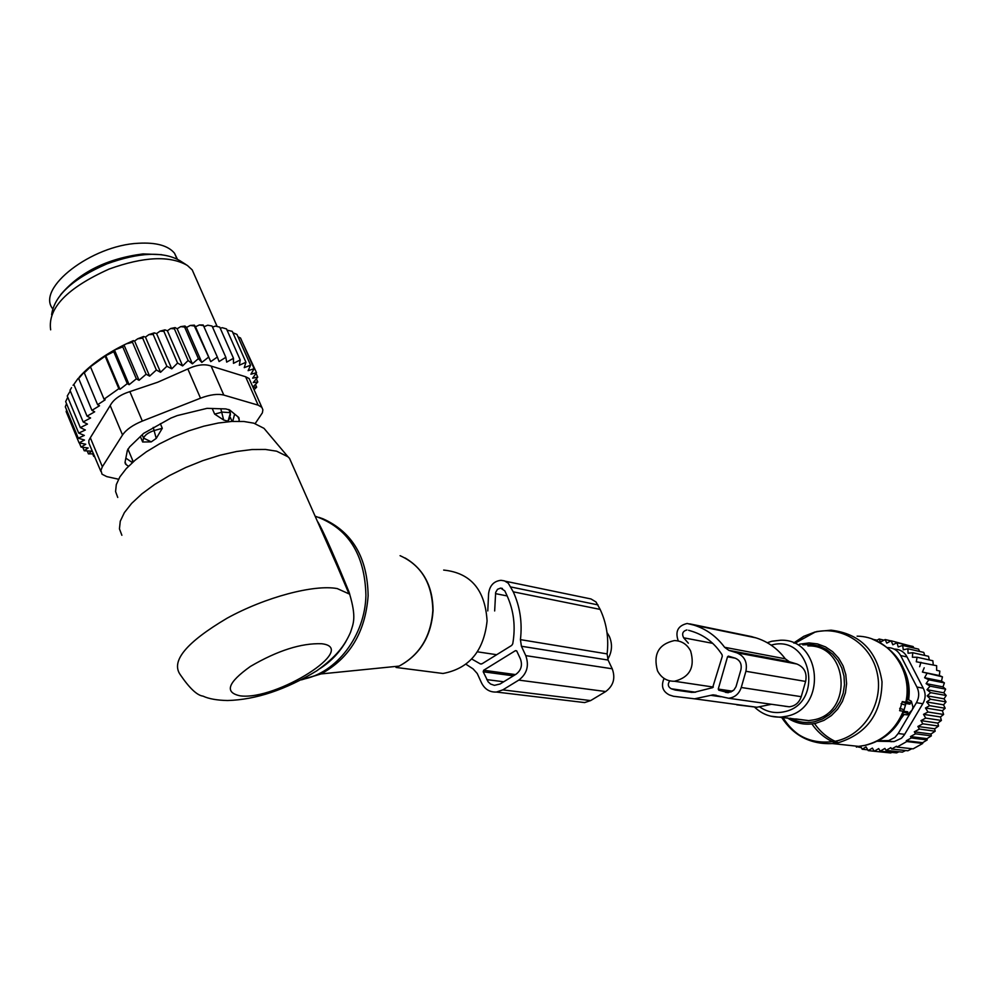 <?xml version="1.0" encoding="UTF-8"?>
<svg xmlns="http://www.w3.org/2000/svg" width="996" height="996" viewBox="0 0 996 996"><rect width="100%" height="100%" fill="white"/><g stroke="black" fill="none" stroke-linecap="round" stroke-linejoin="round"><path stroke-width="1.49" d="M690.626 650.973C687.003 644.213 681.575 640.739 674.329 640.577C658.605 644.175 652.99 654.248 657.497 670.806C661.244 677.853 666.909 681.351 674.504 681.264C689.83 677.268 695.196 667.171 690.626 650.973M607 632.56L609.291 636.307C612.652 644.126 612.142 651.795 607.747 659.29M443.668 570.073C470.685 572.849 485.152 589.806 487.081 620.931C483.844 651.023 469.153 668.54 442.983 673.483L426.188 671.329M266.754 431.617L264.002 428.342L253.818 423.175L243.883 421.495L231.919 421.433L218.373 423.014L203.757 426.201L188.642 430.882L173.64 436.883L159.348 443.955L146.362 451.81L135.182 460.152L126.243 468.618L119.869 476.885L116.295 484.629L115.586 491.563L117.752 497.44M292.861 465.916L289.512 458.334L287.956 456.766L276.614 451.188L265.459 449.457L251.963 449.545L236.625 451.487L220.029 455.222L202.835 460.638L185.754 467.51L169.457 475.565L154.629 484.479L141.855 493.879L131.646 503.391L124.376 512.616L120.267 521.219L119.445 528.864L121.873 535.275M348.924 592.52L349.123 592.284C337.544 563.686 322.467 528.552 317.276 521.057M345.986 641.362C339.586 652.43 330.983 661.468 320.164 668.465M349.123 592.284L349.745 594.276M347.181 588.586C336.86 563.3 322.804 531.565 317.761 522.141M230.337 415.394L230.188 412.655L222.245 412.095L214.65 414.099L223.677 420.026L227.462 421.071L228.296 420.3L227.462 421.071M212.223 408.509L214.65 414.099M229.578 418.096L229.914 417.212M229.678 418.395L228.146 420.935M127.899 449.034L133.277 461.783M132.319 459.517L132.717 462.269M160.331 423.661L162.298 428.292L156.235 438.402L151.255 441.875L142.652 442L140.349 436.547M162.298 428.292L154.505 430.459C148.491 432.413 144.856 434.953 143.586 438.103L142.652 442M161.701 254.69L143.051 253.905C107.145 258.574 79.668 272.194 60.619 294.754M177.363 259.147L174.512 253.233C168.162 245.589 156.135 242.265 138.432 243.261C91.532 245.277 36.08 288.218 52.626 308.685M67.765 397.23L65.674 401.587L78.696 433.086L85.37 429.998L80.34 427.608L67.255 396.01L70.305 390.967M148.877 334.619L154.256 332.863L153.185 334.444L148.877 334.619L145.453 337.084L143.623 336.499L142.689 338.13L137.697 338.802L134.609 341.03L133.34 340.632L132.505 342.313L126.38 343.807L123.541 345.176L122.769 346.882L114.465 350.007L113.743 351.7L105.775 355.709L91.109 366.267L84.299 372.853L85.058 371.147L78.684 378.555L91.943 410.364L94.682 411.821L87.05 416.166L73.853 384.419L77.999 378.555L73.853 384.419M134.609 341.03L149.612 376.127L156.36 370.002L160.568 372.28L166.892 366.254L171.785 368.831L177.587 363.054L182.617 365.918L167.39 330.759L164.95 329.85L160.007 331.17L156.596 333.61L154.256 332.863M167.39 330.759L170.677 328.506L175.122 327.597L177.151 328.767L180.687 326.638L184.982 326.028L186.563 327.423L190.298 325.443L194.369 325.144L195.49 326.763L199.374 324.97L203.172 324.982L217.352 357.041L210.754 361.635L194.394 325.991L190.298 325.443M204.043 326.7L207.791 325.194L212.073 326.041L225.843 357.315L219.083 361.548L217.352 357.041M212.546 327.099L215.447 326.103L219.755 327.136L233.487 358.286L226.677 362.121L225.843 357.315M220.241 328.257L222.22 327.696L226.503 328.917L240.223 359.954L233.462 363.353L233.487 358.286M227.051 330.149L232.255 331.344L245.95 362.27L239.339 365.208L240.223 359.954M71.55 387.643L70.006 390.27L83.154 421.943L87.461 424.084L80.34 427.608M73.916 384.593L73.032 385.228M79.033 377.82L77.999 378.555M78.684 378.555L79.506 376.824C90.051 365.183 104.729 354.638 123.541 345.176M126.38 343.807L133.34 340.632M137.697 338.802L143.623 336.499M160.007 331.17L163.867 331.307L164.95 329.85M177.587 363.054L163.867 331.307M182.617 365.918L188.132 360.502L174.387 328.829L170.677 328.506M175.122 327.597L174.387 328.829M177.151 328.767L192.39 363.839L188.132 360.502M192.39 363.839L198.378 358.635L184.609 327.049L180.687 326.638M184.982 326.028L184.609 327.049M186.563 327.423L201.815 362.407L198.378 358.635M201.815 362.407L208.164 357.477M194.369 325.144L194.394 325.991M210.754 361.635L195.49 326.763M199.374 324.97L203.582 325.655M207.791 325.194L212.073 326.041M215.447 326.103L219.755 327.136M245.95 362.27L244.244 367.661L250.594 365.196L236.948 334.395L232.89 332.776M238.032 336.835L240.522 338.005L254.129 368.682L250.917 374.197L256.52 372.691L242.153 341.678M94.62 456.33L93.711 456.38L92.653 453.84M93.587 453.827L88.445 453.89L87.225 450.939M66.645 410.053L66.159 411.609L79.082 442.884L84.473 440.033L78.273 438.19L65.313 406.804L66.533 403.666M83.154 421.943L90.586 417.984L87.05 416.166M105.775 355.709L119.956 389.299L118.835 388.677L104.045 399.184L105.178 399.807L97.62 404.712L99.525 405.745L91.943 410.364M97.62 404.712L84.299 372.853M104.045 399.184L90.673 367.287M118.835 388.677L105.352 356.73M119.956 389.299L127.276 383.634L113.743 351.7M114.465 350.007L129.156 384.693L136.352 378.816L122.769 346.882M255.175 423.586L262.384 412.83L262.882 409.817L261.848 407.339L258.138 405.148L223.814 395.088C217.8 393.582 210.031 394.615 200.507 398.188L142.328 421.071C132.817 424.981 126.218 429.612 122.533 434.966L102.364 466.763L100.92 470.349L102.04 474.208L106.734 476.598L118.524 479.225M102.364 466.763L90.325 437.767L110.195 405.559C113.507 399.384 120.068 394.74 129.853 391.615L157.679 382.24L187.833 368.956L200.507 398.188M223.814 395.088L211.115 366.067L245.589 376.737L249.125 378.542L261.848 407.339M132.356 462.58L125.857 458.135M234.658 414.075L232.691 421.395M51.618 314.748C54.294 295.712 72.733 278.743 106.958 263.853C139.091 252.287 163.381 251.216 179.815 260.641L185.866 264.475M237.87 416.689L239.252 419.864L238.841 417.536L229.703 410.016L225.831 408.92L207.044 408.348L177.263 415.581L170.802 418.133L143.661 433.347L129.629 446.893L127.351 450.453L125.085 462.082L126.168 464.646L125.085 462.082M239.252 419.864L238.866 421.271M128.509 466.24L126.168 464.646M250.133 380.821L249.125 378.542M211.115 366.067C204.765 363.714 196.996 364.673 187.833 368.956M195.652 277.722L192.216 269.904L187.373 265.446C169.818 255.387 143.76 256.582 109.187 269.032C67.006 288.031 47.497 308.299 50.659 329.825M90.325 437.767L88.868 440.431L88.843 442.983L100.87 471.394M129.156 384.693L127.276 383.634M254.067 389.722L256.657 387.158L255.449 384.431M252.972 387.245L256.657 387.158M252.909 387.095L257.777 381.991L256.358 378.804M256.52 372.691L252.635 378.169L257.727 377.148L253.245 382.539L257.777 381.991M250.594 365.196L248.116 370.674L254.129 368.682M166.892 366.254L153.185 334.444M160.568 372.28L145.453 337.084M156.36 370.002L142.689 338.13M149.612 376.127L146.126 374.21L132.505 342.313M146.126 374.21L139.054 380.31L124.189 345.375M139.054 380.31L136.352 378.816M78.696 433.086L84.324 435.414L78.273 438.19M88.445 453.89L91.62 451.151L84.212 450.777L88.171 447.951L81.074 447.104L85.768 444.228L79.082 442.884M81.074 447.104L79.356 442.946M84.212 450.777L82.78 447.304M94.359 455.682L93.711 456.38M257.727 377.148L256.047 373.363M171.785 368.831L156.596 333.61M505.258 581.203L590.989 598.957L596.019 601.982L600.152 609.415C606.614 623.235 608.942 638.062 607.112 653.899L520.422 639.631L521.418 646.255L525.764 655.629C529.312 665.702 526.984 673.856 518.779 680.106L502.793 689.879L496.431 692.046C489.758 692.345 484.778 689.282 481.504 682.845L477.246 673.508L473.1 668.889L465.954 664.245M607.112 653.899L608.083 660.062L612.229 668.789L525.764 655.629M502.407 588.449L500.615 588.088L504.823 590.877L507.064 595.708C513.861 610.722 515.754 626.783 512.728 643.864L511.683 645.433L482.014 663.784L480.321 663.896L471.718 659.003M500.615 588.088L497.514 589.308L495.659 592.396L494.663 610.959M515.442 650.649L483.645 670.271L483.209 671.79L488.14 681.824L490.617 684.053L494.439 685.348L500.092 683.991L516.053 674.205C521.182 670.308 522.626 665.203 520.422 658.929L516.787 651.085L515.442 650.649L516.625 650.836M487.779 610.922L488.6 593.604C489.683 585.573 493.804 581.129 500.988 580.307L504.474 580.88L508.284 583.208L513.251 591.823C520.037 606.651 522.427 622.587 520.422 639.631M579.012 701.906L584.627 702.578L590.64 700.586L605.717 691.535C613.461 685.746 615.628 678.164 612.229 668.789M907.356 699.391L906.086 702.217L902.289 701.595L899.625 710.696L907.754 711.804L907.356 714.879L912.224 709.887L912.983 707.247L911.39 701.246L909.958 704.147L905.924 703.487L903.708 711.169L899.649 710.696L903.459 711.293L902.824 714.344M909.958 704.147L906.086 702.217M907.754 711.804L903.459 711.293M940.473 716.958L943.61 714.468L928.011 712.003L923.529 714.344L925.732 718.104L941.382 720.457L940.473 716.958L923.529 714.344M907.829 645.284L891.196 640.789L886.776 643.13L885.17 639.544L880.476 642.059L879.144 639.034L876.169 640.652M913.955 648.06L913.083 646.516L897.035 642.756L892.814 644.773L891.196 640.789M919.594 651.446L918.586 649.131L902.625 645.42L898.205 646.964L897.035 642.756M924.724 655.43L923.753 652.405L907.879 648.757L903.31 649.803L902.625 645.42M929.305 659.962L928.533 656.302L912.722 652.716L908.066 653.239L907.879 648.757M933.289 664.967L932.841 660.746L917.104 657.248L912.411 657.236L912.722 652.716M943.61 714.468L942.403 710.733L945.179 708.256L943.548 704.832L946.038 701.906L944.034 698.831L946.2 695.494L943.847 692.818L945.64 689.132L942.988 686.879L944.395 682.883L941.494 681.102L942.453 676.844L939.353 675.549L939.851 671.08L936.626 670.308L936.638 665.702L916.295 661.755L917.104 657.248M922.62 742.692L906.285 740.738L906.783 741.547L896.973 747.075L913.108 748.855L922.744 743.452L922.62 742.692L927.201 739.928L926.965 738.646L931.347 735.87L930.986 734.015L935.169 731.213L934.659 728.798L938.543 726.059L937.846 723.096L941.382 720.457M911.826 748.718L907.866 750.785L891.644 749.029L896.487 746.253L896.973 747.075M905.588 750.536L902.376 752.142L886.067 750.411L890.822 747.647L891.644 749.029M898.94 751.781L896.612 752.889L880.215 751.183L884.884 748.419L886.067 750.411M942.403 710.733L925.496 707.982L928.011 712.003M890.972 640.901L885.17 639.544M936.626 670.308L939.851 671.08M939.353 675.549L922.421 672.063L942.453 676.844M941.494 681.102L924.587 677.728L928.82 679.807L944.395 682.883M942.988 686.879L926.106 683.63L930.09 686.169L945.64 689.132M943.847 692.818L926.977 689.693L930.65 692.668L946.2 695.494M944.034 698.831L927.152 695.831L930.488 699.192L946.038 701.906M943.548 704.832L926.666 701.956L929.604 705.666L945.179 708.256M937.846 723.096L920.964 720.618L922.844 723.818L938.543 726.059M934.659 728.798L917.876 726.47L919.42 729.072L935.169 731.213M930.986 734.015L914.328 731.811L915.523 733.815L931.347 735.87M926.965 738.646L910.481 736.579L911.315 737.961L927.201 739.928M922.744 743.452L906.783 741.547M891.955 752.403L890.723 752.964L874.227 751.258L878.684 748.594L880.215 751.183M884 640.167L879.144 639.034M856.162 746.539L861.366 747.672M857.643 746.452L856.411 747.149M860.569 746.153L862.2 749.241L867.728 749.814M868.201 750.623L874.214 751.245L872.372 748.083L868.201 750.623L866.034 746.875L862.2 749.241M873.293 639.469L877.103 640.142M877.115 741.236L894.296 741.547L901.517 738.223L904.144 735.197L922.782 703.736C925.732 698.644 925.894 693.465 923.255 688.211L907.057 656.962C904.455 652.081 900.334 649.454 894.707 649.081M878.123 740.725L888.669 740.588L894.906 737.438L898.193 733.517L912.087 710.036M912.759 708.891L916.445 702.678C919.258 697.524 919.42 692.307 916.918 687.028L900.633 655.542C897.844 650.587 893.711 647.948 888.195 647.612L887.585 647.599M906.285 740.738L911.315 737.961M910.481 736.579L915.523 733.815M914.328 731.811L919.42 729.072M917.876 726.47L922.844 723.818M920.964 720.618L925.732 718.104M925.496 707.982L929.604 705.666M926.666 701.956L930.488 699.192M927.152 695.831L930.65 692.668M926.977 689.693L930.09 686.169M926.106 683.63L928.82 679.807M924.587 677.728L926.853 673.645M922.421 672.063L924.213 667.781M919.644 666.722L920.951 662.29M750.523 636.382L755.989 637.876C767.767 641.548 777.54 648.521 785.284 658.817L724.602 647.288L728.873 650.376L736.766 652.791C744.56 656.127 747.61 662.29 745.904 671.279L741.248 687.489C739.069 693.876 734.861 697.474 728.636 698.258L713.061 694.847L694.598 698.818L673.483 696.279L669.437 694.984C662.626 691.51 660.834 685.995 664.058 678.413M785.284 658.817L789.355 661.73L796.887 664.021L736.766 652.791M688.597 630.281L692.096 631.352C704.595 635.311 714.58 643.105 722.075 654.745L722.287 656.327L712.626 687.663L693.951 692.357L675.263 690.054L671.217 688.759C667.93 686.817 667.445 684.19 669.76 680.866M686.904 629.945C682.733 631.128 681.65 633.742 683.642 637.789L688.361 643.204M727.528 656.787L718.253 689.07L718.826 690.228L728.337 692.668L733.853 690.091L736.007 686.705L740.924 669.735C741.983 664.12 740.09 660.273 735.222 658.182L728.362 656.115L727.528 656.787L735.235 658.182M736.741 704.832L756.873 707.26L771.477 704.284M724.602 647.288C716.485 636.369 706.251 628.986 693.888 625.115L687.165 623.484C677.89 625.687 674.939 631.526 678.288 640.976M784.724 706.251L789.268 706.787C795.182 706.052 799.178 702.678 801.232 696.677L805.627 681.438C807.221 672.985 804.307 667.171 796.887 664.021M405.011 557.922C423.487 568.741 432.849 586.333 433.073 610.673C431.218 636.481 419.901 654.957 399.11 666.1C419.739 654.945 430.982 636.444 432.837 610.598C432.301 583.581 421.383 565.28 400.081 555.681M301.39 679.882L321.048 673.931C349.708 658.244 365.408 632.174 368.134 595.72C367.474 557.648 352.422 532.001 322.978 518.792L318.907 517.347M393.084 666.698L376.7 668.341M315.122 516.177C347.915 527.706 364.847 554.062 365.918 595.272C365.208 635.597 336.399 673.408 302.535 679.272M240.173 695.843C276.266 700.773 359.668 647.973 321.633 643.74C301.278 643.005 277.535 650.575 250.394 666.448C227.648 682.683 224.249 692.481 240.173 695.843M337.258 588.586C314.226 584.229 265.347 597.114 227.013 618.255C186.401 642.333 170.777 661.083 180.151 674.529C189.489 688.211 197.108 695.407 203.01 696.129C208.824 698.843 217.004 700.3 227.574 700.524C255.835 699.715 285.603 689.792 316.865 670.744C336.411 656.613 344.616 645.719 350.48 632.398C353.418 623.396 356.556 617.57 349.658 594.176L337.258 588.586M223.677 420.026L220.788 408.758M230.437 414.174L228.296 420.3L230.4 412.966M151.255 441.875L143.586 438.103L142.179 434.779M153.222 427.421L156.235 438.402M122.533 434.966L110.195 405.559M258.138 405.148L245.589 376.737M142.328 421.071L129.853 391.615M608.083 660.062L521.418 646.255M507.176 595.944L495.485 593.628M481.317 664.033L480.321 663.896M515.442 674.578L483.645 670.271M597.998 604.908L510.998 586.993M600.152 609.415L513.251 591.823M605.717 691.535L518.779 680.106M590.64 700.586L502.793 689.879M513.388 675.836L483.209 671.79M503.702 681.774L486.783 679.608M782.707 717.245C794.41 735.882 810.993 744.659 832.444 743.576C810.433 744.51 793.426 735.671 781.424 717.083C794.671 736.965 812.873 744.971 835.993 741.111C863.831 735.135 883.489 703.562 877.426 674.18C871.774 644.698 842.218 625.202 814.89 632.174L803.735 636.332L793.7 642.98M838.918 744.273L858.54 746.365L832.444 743.576L838.819 742.568C867.205 733.454 881.609 713.186 882.02 681.762C877.152 650.923 860.183 633.73 831.1 630.169L816.695 631.526M799.551 644.2L809.013 642.918L817.479 643.914L825.522 646.902L832.706 651.745L838.682 658.207L843.126 665.951L845.803 674.591L846.6 683.704L845.442 692.805L842.392 701.445L837.624 709.164L831.374 715.576L823.966 720.369L815.774 723.283C805.527 725.437 796.041 723.619 787.313 717.842M814.716 632.311L794.97 643.242M790.55 718.265C798.232 722.361 806.362 723.482 814.915 721.639L822.609 718.913L829.606 714.481L835.544 708.53L840.151 701.346L843.176 693.303L844.484 684.775L844.01 676.197L841.782 667.967L837.897 660.497L832.581 654.148L826.058 649.218L818.687 645.943L810.794 644.474L802.764 644.873M811.939 723.943C818.04 732.819 825.995 739.219 835.769 743.153M903.086 714.369C895.13 730.84 882.431 741.186 865.001 745.406L858.54 746.365L864.752 745.394C882.879 740.775 895.703 729.396 903.223 711.244M770.655 716.161L808.715 720.606L795.704 718.925L808.715 720.606L813.757 719.847C853.809 712.675 848.156 644.2 807.905 645.943M814.541 723.544C820.604 732.409 828.51 738.795 838.283 742.68M846.6 745.095L854.966 745.992M754.819 707.359C762.301 714.356 771.103 717.581 781.225 717.058L786.392 716.273C827.427 708.878 821.725 638.386 780.503 640.229L772.124 641.212M759.786 706.986C767.181 712.065 775.249 713.659 784.014 711.804C824.925 703.973 811.23 633.481 771.34 645.097L771.153 645.147M892.902 729.595L904.082 714.493M908.626 699.802C910.195 688.809 908.526 678.438 903.621 668.702M877.364 741.111C888.93 735.422 897.521 726.507 903.16 714.381M872.123 639.046C897.956 650.301 909.759 670.37 907.543 699.242C909.41 685.447 906.771 672.748 899.662 661.157M910.394 702.666L906.236 701.433M907.319 713.273L903.173 712.028M905.837 702.18C913.245 669.86 888.034 636.27 857.095 636.17M903.646 709.55L899.699 708.38M904.978 704.944L901.031 703.761M905.924 703.487L902.289 701.595M885.058 740.937L891.607 741.709M916.918 687.028L923.255 688.211M900.633 655.542L907.057 656.962M898.193 733.517L904.654 734.338M916.445 702.678L922.782 703.736M789.355 661.73L728.873 650.376M712.725 643.354L683.642 637.789M695.594 692.22L671.217 688.759M692.133 692.432L675.263 690.054M732.546 691.187L718.253 689.07M720.905 696.752L710.795 695.333M752.117 636.705L689.83 623.882M755.989 637.876L693.888 625.115M805.627 681.438L745.904 671.279M801.232 696.677L741.248 687.489M731.027 692.021L718.826 690.228M727.952 692.681L725.412 692.307M713.335 687.066L674.504 681.264M477.42 651.82L496.693 654.708M399.11 666.1L321.048 673.931L302.137 679.484M396.035 667.445L442.983 673.483M264.002 428.342L287.956 456.766M289.512 458.334L349.658 594.176M348.687 593.106L328.02 544.389C324.459 535.076 321.098 527.793 317.948 522.551M230.201 417.112L232.093 421.42M228.806 409.481L230.188 412.655M174.512 253.233L177.027 258.972M125.035 462.804L125.608 464.173M217.116 326.414L192.216 269.904M584.627 702.578L496.431 692.046M815.326 631.875L803.996 636.232L793.862 643.018M780.503 640.229L772.025 641.2M771.751 641.262L767.256 642.719M911.39 701.246L907.256 699.092M907.356 714.879L902.774 714.331M893.288 741.671L886.701 740.9M716.336 695.308L713.061 694.847M756.873 707.26L694.598 698.818M789.268 706.787L728.636 698.258"/></g></svg>

